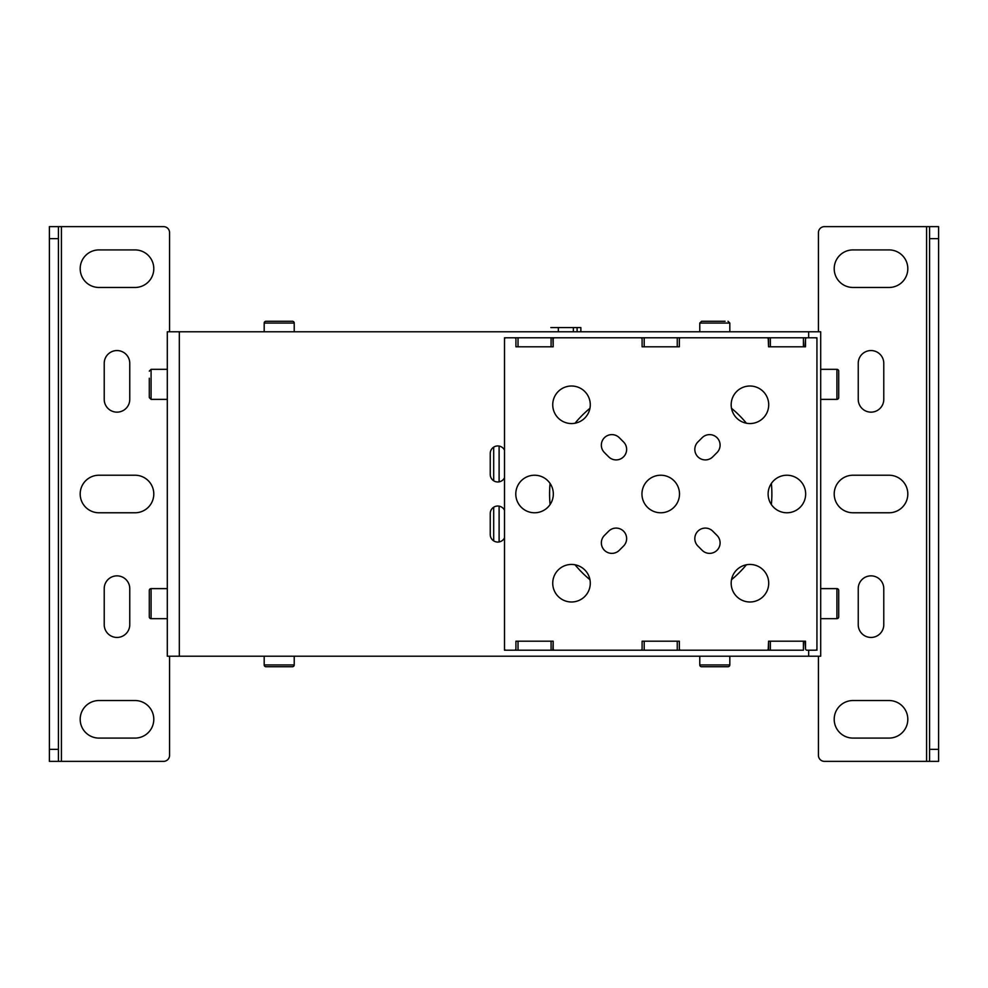 <?xml version="1.0" encoding="UTF-8"?>
<svg xmlns="http://www.w3.org/2000/svg" width="988" height="988" viewBox="0 0 988 988"><rect width="100%" height="100%" fill="white"/><g stroke="black" fill="none" stroke-linecap="round" stroke-linejoin="round"><path stroke-width="1.48" d="M493.704 540.881L493.704 507.202M493.704 480.798L493.704 447.119M499.113 541.943L499.113 506.14M499.113 481.86L499.113 446.057M586.6 656.217L671.914 656.217M504.51 477.747A7.509 7.509 0 0 1 490.246 474.475L490.246 453.443A7.509 7.509 0 0 1 504.51 450.17A7.509 7.509 0 0 0 490.246 453.443M808.678 656.217L167.305 656.217L167.305 331.783L820.695 331.783L820.695 656.217L808.678 656.217L808.678 650.215M820.695 656.217L820.695 618.673L836.91 618.673L836.91 588.626L820.695 588.626L820.695 331.783M490.246 534.557A7.509 7.509 0 0 0 504.51 537.83A7.509 7.509 0 0 1 490.246 534.557L490.246 513.525A7.509 7.509 0 0 1 504.51 510.253M589.96 579.709A111.15 111.15 0 0 1 575.016 564.766M550.081 504.559A111.15 111.15 0 0 1 550.081 483.441M575.016 423.235A111.15 111.15 0 0 1 589.96 408.291M731.49 408.291A111.15 111.15 0 0 1 746.434 423.235M771.369 483.441A111.15 111.15 0 0 1 771.369 504.559M746.434 564.766A111.15 111.15 0 0 1 731.49 579.709M167.305 331.783L167.305 369.327L151.09 369.327L151.09 399.374L167.305 399.374L167.305 656.217M167.305 522.529L167.305 515.761L167.305 522.529M834.205 494A18.772 18.772 0 0 0 852.99 512.772L889.027 512.772A18.772 18.772 0 0 0 907.811 494A18.772 18.772 0 0 0 889.027 475.228L852.99 475.228A18.772 18.772 0 0 0 834.205 494M834.205 268.699A18.772 18.772 0 0 0 852.99 287.471L889.027 287.471A18.772 18.772 0 0 0 907.811 268.699A18.772 18.772 0 0 0 889.027 249.915L852.99 249.915A18.772 18.772 0 0 0 834.205 268.699M834.205 719.301A18.772 18.772 0 0 0 852.99 738.085L889.027 738.085A18.772 18.772 0 0 0 907.811 719.301A18.772 18.772 0 0 0 889.027 700.529L852.99 700.529A18.772 18.772 0 0 0 834.205 719.301M80.189 719.301A18.772 18.772 0 0 0 98.973 738.085L135.01 738.085A18.772 18.772 0 0 0 153.795 719.301A18.772 18.772 0 0 0 135.01 700.529L98.973 700.529A18.772 18.772 0 0 0 80.189 719.301M80.189 268.699A18.772 18.772 0 0 0 98.973 287.471L135.01 287.471A18.772 18.772 0 0 0 153.795 268.699A18.772 18.772 0 0 0 135.01 249.915L98.973 249.915A18.772 18.772 0 0 0 80.189 268.699M169.566 331.783L169.566 232.649A6.002 6.002 0 0 0 163.551 226.635L49.4 226.635L58.416 226.635L58.416 238.651L49.4 238.651L49.4 226.635L58.416 226.635M929.585 226.635L938.6 226.635L938.6 238.651L929.585 238.651L929.585 226.635L824.449 226.635A6.002 6.002 0 0 0 818.435 232.649L818.435 331.783M818.435 656.217L818.435 755.351A6.002 6.002 0 0 0 824.449 761.365L929.585 761.365L929.585 749.349L938.6 749.349L938.6 761.365L929.585 761.365M49.4 761.365L58.416 761.365L49.4 761.365L49.4 749.349L58.416 749.349L58.416 761.365L163.551 761.365A6.002 6.002 0 0 0 169.566 755.351L169.566 656.217M58.416 749.349L58.416 238.651M49.4 749.349L49.4 238.651M98.973 512.772L135.01 512.772A18.772 18.772 0 0 0 153.795 494A18.772 18.772 0 0 0 135.01 475.228L98.973 475.228A18.772 18.772 0 0 0 80.189 494A18.772 18.772 0 0 0 98.973 512.772M883.778 624.675L883.778 588.626A12.77 12.77 0 0 0 871.008 575.856A12.77 12.77 0 0 0 858.239 588.626L858.239 624.675A12.77 12.77 0 0 0 871.008 637.445A12.77 12.77 0 0 0 883.778 624.675M129.761 624.675L129.761 588.626A12.77 12.77 0 0 0 116.992 575.856A12.77 12.77 0 0 0 104.222 588.626L104.222 624.675A12.77 12.77 0 0 0 116.992 637.445A12.77 12.77 0 0 0 129.761 624.675M883.778 399.374L883.778 363.325A12.77 12.77 0 0 0 871.008 350.555A12.77 12.77 0 0 0 858.239 363.325L858.239 399.374A12.77 12.77 0 0 0 871.008 412.144A12.77 12.77 0 0 0 883.778 399.374M129.761 363.325A12.77 12.77 0 0 0 116.992 350.555A12.77 12.77 0 0 0 104.222 363.325L104.222 399.374A12.77 12.77 0 0 0 116.992 412.144A12.77 12.77 0 0 0 129.761 399.374L129.761 363.325M929.585 238.651L929.585 749.349M938.6 238.651L938.6 749.349M149.287 378.256L149.287 397.571L149.287 378.256M149.287 392.075L149.287 383.962M167.305 588.626L151.09 588.626A1.803 1.803 0 0 0 149.287 590.429L149.287 616.87L149.287 590.429M167.305 618.673L151.09 618.673A1.803 1.803 0 0 1 149.287 616.87M149.287 603.643L149.287 611.189L149.287 603.643M725.093 321.273L701.579 321.273L725.093 321.273M720.264 321.273L723.401 321.273L720.264 321.273M294.226 331.783L294.226 323.064A1.803 1.803 0 0 0 292.423 321.273L265.994 321.273L292.423 321.273M264.191 331.783L264.191 323.064A1.803 1.803 0 0 1 265.994 321.273M279.209 321.273L286.755 321.273L279.209 321.273M699.776 656.217L699.776 664.936A1.803 1.803 0 0 0 701.579 666.727L728.02 666.727L701.579 666.727M729.823 656.217L729.823 664.936A1.803 1.803 0 0 1 728.02 666.727M264.191 656.217L264.191 664.936A1.803 1.803 0 0 0 265.994 666.727L292.423 666.727L265.994 666.727M294.226 656.217L294.226 664.936A1.803 1.803 0 0 1 292.423 666.727M820.695 399.374L836.91 399.374A1.803 1.803 -0.1 0 0 838.713 397.571L838.713 371.13L838.713 397.571M820.695 369.327L836.91 369.327A1.803 1.803 179.9 0 1 838.713 371.13M838.713 384.357L838.713 391.89M836.91 618.673A1.803 1.803 -0.1 0 0 838.713 616.87L838.713 590.429L838.713 616.87M836.91 588.626A1.803 1.803 179.9 0 1 838.713 590.429M838.713 596.11L838.713 603.643M580.858 331.783L580.858 327.571L550.822 327.571L558.331 327.571L558.331 331.783L558.331 327.571L577.103 327.571L577.103 331.783M573.349 331.783L573.349 327.571M768.713 404.784A18.772 18.772 0 0 0 749.941 386.012A18.772 18.772 0 0 0 731.169 404.784A18.772 18.772 0 0 0 749.941 423.556A18.772 18.772 0 0 0 768.713 404.784M590.281 404.784A18.772 18.772 0 0 0 571.509 386.012A18.772 18.772 0 0 0 552.737 404.784A18.772 18.772 0 0 0 571.509 423.556A18.772 18.772 0 0 0 590.281 404.784M805.665 494A18.772 18.772 0 0 0 786.893 475.228A18.772 18.772 0 0 0 768.121 494A18.772 18.772 0 0 0 786.893 512.772A18.772 18.772 0 0 0 805.665 494M679.497 494A18.772 18.772 0 0 0 660.725 475.228A18.772 18.772 0 0 0 641.953 494A18.772 18.772 0 0 0 660.725 512.772A18.772 18.772 0 0 0 679.497 494M770.368 641.2L770.368 650.215L504.51 650.215L518.033 650.215L518.033 641.2L515.934 641.2L552.576 641.2M552.576 346.8L551.082 346.8L551.082 337.785L552.885 337.785L553.181 346.8L516.526 346.8M504.51 337.785L518.033 337.785L504.51 337.785L504.51 346.8M816.94 337.785L803.417 337.785L816.94 337.785L816.94 346.8M770.368 346.8L770.368 337.785L677.249 337.785L803.417 337.785L803.417 346.8L805.516 346.8L768.874 346.8M518.033 346.8L515.934 346.8L518.033 346.8L518.033 337.785L644.201 337.785L552.885 337.785M768.565 337.785L768.565 346.8L768.269 339.292A1.507 1.507 0 0 0 766.762 337.785L680.856 337.785A1.507 1.507 0 0 0 679.349 339.292L679.349 346.8L677.249 346.8L677.249 337.785L644.201 337.785L644.201 346.8L642.706 346.8M804.924 346.8L805.516 339.292L805.516 346.8M678.744 346.8L642.101 346.8L642.101 339.292A1.507 1.507 0 0 0 640.595 337.785L554.688 337.785A1.507 1.507 0 0 0 553.181 339.292L553.181 346.8M551.082 650.215L551.082 641.2L553.181 641.2L553.181 648.708A1.507 1.507 0 0 0 554.688 650.215L640.595 650.215A1.507 1.507 0 0 0 642.101 648.708L642.101 641.2L644.201 641.2L644.201 650.215L551.082 650.215M768.874 641.2L805.516 641.2L803.417 641.2L803.417 650.215L677.249 650.215L677.249 641.2L678.744 641.2M816.94 650.215L816.94 641.2M504.51 641.2L504.51 650.215M516.526 641.2L518.033 641.2M642.706 641.2L679.349 641.2L679.349 648.708A1.507 1.507 0 0 0 680.856 650.215L766.762 650.215A1.507 1.507 0 0 0 768.269 648.708L768.565 641.2L768.565 650.215M805.516 641.2L805.516 648.708L804.924 641.2M552.885 650.215L553.181 641.2M717.016 452.578A10.51 10.51 0 0 0 717.016 437.709A10.51 10.51 0 0 0 702.147 437.709L697.899 441.957A10.51 10.51 0 0 0 697.899 456.827A10.51 10.51 0 0 0 712.768 456.827L717.016 452.578A10.51 10.51 0 0 0 717.016 437.709A10.51 10.51 0 0 0 702.147 437.709A10.51 10.51 0 0 1 719.301 441.117A10.51 10.51 0 0 1 717.016 452.578M712.768 531.174A10.51 10.51 0 0 0 697.899 531.174A10.51 10.51 0 0 0 697.899 546.043L702.147 550.291A10.51 10.51 0 0 0 717.016 550.291A10.51 10.51 0 0 0 717.016 535.422L712.768 531.174A10.51 10.51 0 0 0 697.899 531.174A10.51 10.51 0 0 0 697.899 546.043A10.51 10.51 0 0 1 705.333 528.098A10.51 10.51 0 0 1 712.768 531.174M619.303 437.709A10.51 10.51 0 0 0 602.149 441.117A10.51 10.51 0 0 0 604.434 452.578L608.682 456.827A10.51 10.51 0 0 0 623.552 456.827A10.51 10.51 0 0 0 623.552 441.957L619.303 437.709A10.51 10.51 0 0 0 601.346 445.143M623.552 546.043A10.51 10.51 0 0 0 623.552 531.174A10.51 10.51 0 0 0 608.682 531.174L604.434 535.422A10.51 10.51 0 0 0 604.434 550.291A10.51 10.51 0 0 0 619.303 550.291L623.552 546.043A10.51 10.51 0 0 0 616.117 528.098A10.51 10.51 0 0 0 608.682 531.174M749.941 423.556A18.772 18.772 0 0 0 768.713 404.784A18.772 18.772 0 0 0 749.941 386.012A18.772 18.772 0 0 0 731.169 404.784A18.772 18.772 0 0 0 749.941 423.556M571.509 423.556A18.772 18.772 0 0 0 590.281 404.784A18.772 18.772 0 0 0 571.509 386.012A18.772 18.772 0 0 0 552.737 404.784A18.772 18.772 0 0 0 571.509 423.556M534.557 512.772A18.772 18.772 0 0 0 553.329 494A18.772 18.772 0 0 0 534.557 475.228A18.772 18.772 0 0 0 515.785 494A18.772 18.772 0 0 0 534.557 512.772M571.509 601.988A18.772 18.772 0 0 0 590.281 583.216A18.772 18.772 0 0 0 571.509 564.444A18.772 18.772 0 0 0 552.737 583.216A18.772 18.772 0 0 0 571.509 601.988M749.941 601.988A18.772 18.772 0 0 0 768.713 583.216A18.772 18.772 0 0 0 749.941 564.444A18.772 18.772 0 0 0 731.169 583.216A18.772 18.772 0 0 0 749.941 601.988M786.893 512.772A18.772 18.772 0 0 0 805.665 494A18.772 18.772 0 0 0 786.893 475.228A18.772 18.772 0 0 0 768.121 494A18.772 18.772 0 0 0 786.893 512.772M660.725 512.772A18.772 18.772 0 0 0 679.497 494A18.772 18.772 0 0 0 660.725 475.228A18.772 18.772 0 0 0 641.953 494A18.772 18.772 0 0 0 660.725 512.772M805.516 648.708A1.507 1.507 0 0 0 807.023 650.215L815.433 650.215A1.507 1.507 0 0 0 816.94 648.708L816.94 339.292A1.507 1.507 0 0 0 815.433 337.785L807.023 337.785A1.507 1.507 0 0 0 805.516 339.292M515.934 339.292L515.934 346.8L515.934 339.292A1.507 1.507 0 0 0 514.427 337.785L506.017 337.785A1.507 1.507 0 0 0 504.51 339.292L504.51 648.708A1.507 1.507 0 0 0 506.017 650.215L514.427 650.215A1.507 1.507 0 0 0 515.934 648.708L515.934 641.2L515.934 648.708M514.427 337.785L506.017 337.785M642.101 346.8L642.101 339.292M679.349 339.292L679.349 346.8M815.433 337.785L807.023 337.785M807.023 650.215L815.433 650.215M679.349 641.2L679.349 648.708M642.101 648.708L642.101 641.2M506.017 650.215L514.427 650.215M808.678 337.785L808.678 331.783M179.322 331.783L179.322 656.217M926.583 226.635L926.583 761.365M61.417 761.365L61.417 226.635M151.09 588.626L151.09 618.673M729.823 331.783L729.823 323.064L699.776 323.064L701.579 321.273M294.226 323.064L264.191 323.064M699.776 664.936L729.823 664.936M264.191 664.936L294.226 664.936M836.91 399.374L836.91 369.327M151.09 399.374L149.287 397.571M151.09 369.327L149.287 371.13M729.823 323.064L728.02 321.273M699.776 331.783L699.776 323.064"/></g></svg>
